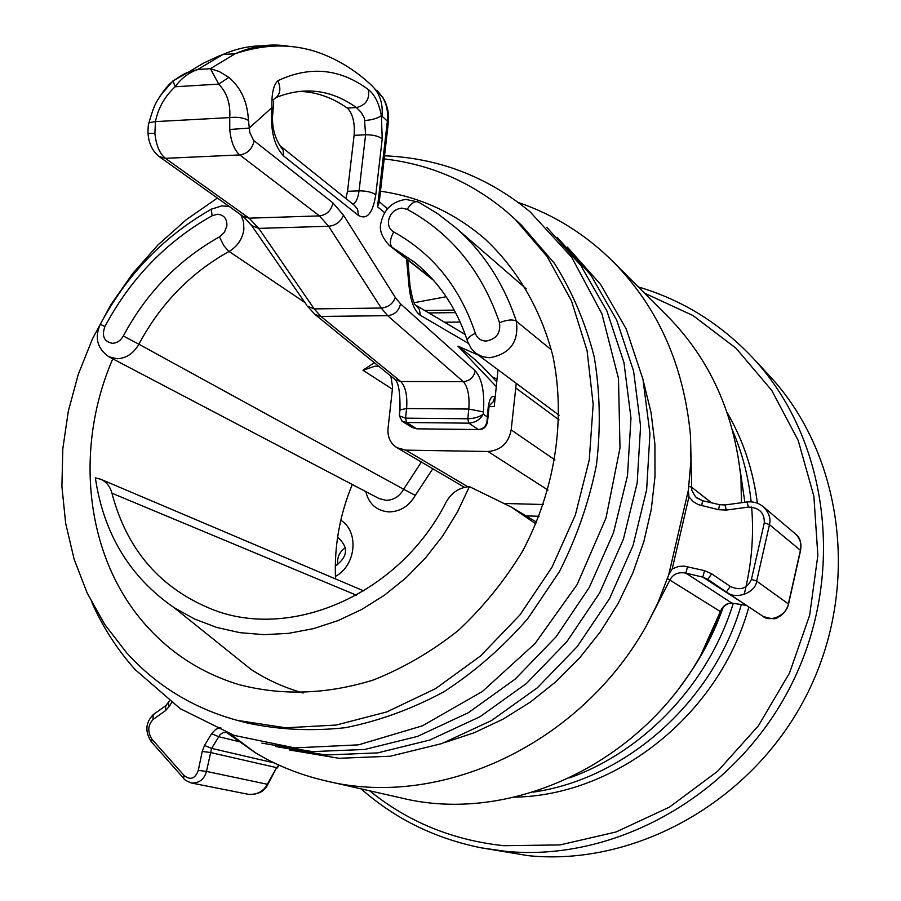 <?xml version="1.0" encoding="UTF-8"?>
<svg xmlns="http://www.w3.org/2000/svg" width="901" height="901" viewBox="0 0 901 901"><rect width="100%" height="100%" fill="white"/><g stroke="black" fill="none" stroke-linecap="round" stroke-linejoin="round"><path stroke-width="1.35" d="M345.894 198.524L347.527 191.282L354.104 135.341L365.592 134.79L364.409 118.121L360.986 112.107L356.391 107.568C331.444 89.717 304.898 86.282 276.765 97.252M354.104 135.341C354.983 123.257 352.922 114.337 347.932 108.593L347.257 108.064C331.827 97.207 315.553 91.654 298.456 91.384M160.187 95.844L172.992 80.876L188.523 72.103L197.781 69.49C188.669 72.654 181.135 78.421 175.154 86.766C164.748 96.384 158.182 107.996 155.456 121.601L154.893 133.325L148.023 133.416M388.342 122.547C389.255 113.571 387.475 105.316 383.026 97.781L371.854 85.618C379.794 93.467 383.184 103.66 382.001 116.206L381.382 115.655L382.215 138.765L375.796 194.695C372.834 213.199 367.067 220.137 358.508 215.497L283.691 156.031C274.017 145.906 270.097 129.755 271.956 107.568C271.471 93.817 273.465 84.863 277.902 80.696C310.012 65.615 340.173 68.589 368.408 89.616C374.613 94.425 378.938 103.108 381.382 115.655C377.789 118.256 372.35 119.878 365.063 120.497M154.893 133.325C156.155 145.354 159.657 153.688 165.39 158.328L249.126 218.166L319.472 215.891L239.756 154.927C234.294 150.197 230.96 141.716 229.766 129.485L229.755 117.603C230.6 103.795 226.928 92.634 218.729 84.108L210.395 68.679L219.326 71.539L228.843 77.396C241.029 87.724 247.55 102.05 248.428 120.362L249.881 132.729L253.564 140.353L332.908 202.871L343.45 215.114L395.291 297.443L400.54 303.874L475.244 370.807C482.035 378.792 484.761 392.498 483.42 411.915L483.184 414.145L487.238 416.904L488.218 407.297C489.434 398.805 491.676 395.257 494.942 396.665L495.235 396.868M228.843 77.396L218.729 84.108L175.154 86.766L172.992 80.876M248.428 120.362C243.484 117.671 237.256 116.747 229.755 117.603L155.456 121.601L149.025 122.649L148.665 124.169M254.093 140.826C252.28 149.059 247.505 153.756 239.756 154.927L165.39 158.328L159.128 156.549L243.18 216.42L249.126 218.166L258.767 228.381L314.212 308.908L320.936 316.431L400.731 381.506C405.585 386.72 407.545 395.73 406.61 408.558L405.563 418.154L399.323 415.834L399.436 414.865M483.42 411.915L468.813 409.043C469.714 396.046 467.867 386.912 463.272 381.641L400.731 381.506L395.246 379.67C398.67 383.094 400.258 393.14 399.988 409.82L406.61 408.558L468.813 409.043L467.799 418.762C474.455 418.503 479.591 416.972 483.184 414.145C480.154 419.618 475.345 422.625 468.768 423.155L467.799 418.762L405.563 418.154L406.576 422.501L416.78 428.82L478.42 429.54L468.768 423.155L406.576 422.501L402.06 421.263M478.645 429.642L416.78 428.82L411.768 427.265L402.24 421.375L399.334 415.834L399.931 410.383M382.001 116.206L387.362 121.117L388.196 123.786L379.197 202.488L377.542 206.836L387.362 121.117C388.32 111.949 386.619 103.829 382.261 96.767M496.766 381.833L483.398 367.642C477.609 361.571 469.128 354.397 457.945 346.153L478.375 355.129M487.531 421.713L487.238 416.904C487.52 424.585 484.592 428.797 478.42 429.54L478.836 429.642C483.51 429.586 486.416 426.939 487.531 421.702M229.766 129.485L249.183 128.077L271.956 107.568L273.026 111.262C271.359 123.73 273.667 135.195 279.941 145.658L283.094 150.14L283.691 156.031M646.096 626.353L657.899 602.882L668.711 574.782L688.364 490.189L688.95 496.89L672.225 568.891L678.453 566.47L684.208 566.11L704.559 570.66L711.677 573.802L730.238 586.427L726.319 592.002L707.713 579.32L702.791 577.124L685.852 573.104C678.408 571.763 673.092 574.05 669.927 579.962L646.096 626.353C579.061 745.487 439.26 809.042 326.038 780.93C304.133 775.896 283.488 768.193 264.117 757.797L256.053 753.168L230.228 734M711.677 573.802L707.814 579.388L726.319 592.002M518.357 202.488C554.25 214.765 586.022 234.688 613.694 262.27C658.361 307.917 683.96 365.75 690.504 435.757L691.754 490.268L695.527 496.845L702.589 500.787M727.118 412.534C743.088 439.992 753.18 470.221 757.381 503.22M748.855 606.947C719.448 714.099 616.656 795.56 514.753 797.137M732.626 430.61C742.278 452.989 748.449 476.73 751.141 501.846M751.637 507.015C754.047 536.185 751.535 565.366 744.113 594.559M741.343 604.56C713.423 701.744 626.026 779.005 532.987 792.159M740.003 469.151L744.845 502.274M733.245 603.355C708.682 683.465 644.62 751.062 569.533 777.878M723.21 607.195C713.142 635.881 698.838 662.291 680.311 686.438M384.175 158.936C429.8 164.128 470.547 181.642 506.418 211.487L515.169 219.326L547.11 256.526L571.459 300.81L587.092 350.703L593.173 404.414L589.265 459.904L575.356 514.978L551.908 567.393L519.854 615.034L480.515 655.984L435.532 688.668L386.766 711.925L336.174 725.046L285.741 727.794L237.29 720.372C193.377 708.321 156.481 685.796 126.624 652.786L104.798 624.528L87.228 593.14L74.141 559.239L65.683 523.47L61.91 486.472L62.8 448.889L68.296 411.34L78.252 374.444L92.488 338.787L110.744 304.943L132.729 273.442L158.103 244.813L186.473 219.54L217.411 198.062M384.536 155.794C438.843 158.058 487.306 176.686 529.934 211.656L571.707 257.281L601.936 313.841L618.491 378.555L620.001 447.932L606.013 517.985L577.147 584.524L535.07 643.528L482.362 691.529L422.299 725.857L358.497 744.845L294.661 747.898L234.237 735.419L180.256 708.682L135.139 669.589C117.367 649.711 102.973 627.423 91.97 602.724M380.481 191.215C419.1 196.722 453.507 212.287 483.702 237.887L485.752 239.677C517.76 269.872 541.096 309.921 552.944 356.278C565.929 419.28 555.23 489.829 522.603 551.119C504.594 580.807 483.116 607.285 458.17 630.565C431.692 651.558 403.434 668.024 373.419 679.973C327.086 694.356 282.272 695.91 238.979 684.625C203.266 673.734 173.003 654.779 148.181 627.738C85.561 560.095 73.195 450.117 112.783 358.846M741.41 502.747L741.005 479.163L741.568 502.724M667.067 315.755L668.204 316.893C710.303 359.95 734.574 414.032 741.005 479.163M710.585 635.993L700.505 655.827C638.55 765.895 508.232 824.415 401.395 797.982L326.038 780.93M700.505 655.827L720.361 611.576C722.861 605.832 726.713 603.006 731.905 603.107L746.524 605.404M335.521 578.926C334.102 546.457 339.688 514.978 352.28 484.49M688.364 490.189L690.921 460.952L690.504 435.757M643.629 382.294L651.085 412.658L654.903 444.261L654.993 476.618L651.31 509.223L643.877 541.546L632.795 573.081L618.221 603.321L600.404 631.747L579.613 657.933L556.21 681.449L530.588 701.935L503.152 719.099L474.365 732.693L444.689 742.559M567.326 247.099L600.618 284.423L626.24 329.023L642.987 379.4L649.948 433.696L646.636 489.84L633.031 545.544L609.583 598.546L577.226 646.614L537.323 687.812L491.563 720.518L441.884 743.562L390.336 756.221L338.922 758.293L289.581 749.992M557.178 237.335L590.808 275.03L616.689 320.114L633.583 371.066L640.577 426.027L637.187 482.88L623.368 539.327L599.593 593.027L566.808 641.749L526.398 683.521L480.087 716.678L429.833 740.036L377.699 752.887L325.745 754.993L275.92 746.602M546.772 227.322L580.751 265.39L606.891 310.958L623.942 362.506L630.97 418.154L627.49 475.739L613.446 532.93L589.333 587.362L556.12 636.759L515.181 679.106L468.306 712.736L417.456 736.432L364.736 749.463L312.23 751.614L261.898 743.134M521.611 225.351L554.442 263.34C572.203 291.597 585.447 322.749 594.198 356.773C600.111 391.958 600.854 428.043 596.439 465.04C589.029 501.925 576.708 537.424 559.465 571.561L527.693 618.75C502.747 647.323 474.872 671.628 444.08 691.675C412.162 708.907 379.298 720.901 345.5 727.681C311.746 731.364 279.006 729.81 247.302 722.996L237.29 720.372M226.815 732.727L223.639 732.457L220.261 734.394L211.589 748.382L206.475 771.414C204.212 779.421 199.189 783.284 191.429 783.003L191.102 782.935M183.793 778.498L183.534 778.194C183.883 779.466 186.518 781.066 191.417 783.003L248.304 794.31C257.157 794.851 263.497 791.506 267.315 784.264L267.484 785.098C264.297 791.45 258.182 794.569 249.149 794.445M267.608 784.872L276.618 767.629L278.803 765.05M228.978 734.022L228.381 733.313M238.754 741.579L218.695 736.68L211.6 733.729L215.666 729.36L220.801 727.58M274.219 762.922L211.589 748.382L204.516 745.442L211.6 733.729M171.55 702.6L169.343 706.35L168.138 703.276L168.6 702.487M169.343 706.35L165.559 710.585L153.012 719.539C147.719 725.305 147.392 731.894 152.032 739.304L184.108 775.524C190.449 780.469 195.179 778.746 198.31 770.366L206.475 771.414L267.315 784.264L276.618 767.629L210.395 752.504L202.218 751.434L204.516 745.442M165.559 710.585L165.705 705.72L166.572 705.1M153.012 719.539L153.181 714.673L154.037 714.065M761.829 505.607L763.316 506.756C768.958 512.478 771.008 518.435 769.477 524.619L756.66 581.111C755.838 592.757 735.531 600.19 726.476 592.103L762.73 616.149C770.13 623.042 787.451 614.719 788.398 603.783L800.448 550.151C801.879 544.272 800.268 538.899 795.606 534.056L763.316 506.756C758.563 502.882 753.146 501.294 747.042 501.981L748.371 507.094L726.33 510.067L718.593 509.696L698.433 504.684L693.455 501.812L688.95 496.89M667.236 578.419L720.575 611.678C723.368 605.866 727.231 603.039 732.164 603.186M745.228 605.134L731.905 603.107L685.852 573.104L687.587 566.639M704.559 570.66L702.791 577.124L746.58 605.438M711.52 502.814L691.495 487.103L688.634 486.371M672.225 568.891L668.711 574.782M702.622 500.731L701.676 505.72M696.777 497.938L702.645 500.731L719.527 504.684L718.593 509.696M724.967 504.965L726.33 510.067M746.94 501.992L725.057 504.954L719.527 504.684M392.397 389.198L362.957 370.232L375.109 366.144L379.152 366.594M390.865 376.111L392.611 387.261L388.027 428.448C387.385 436.985 390.358 443.405 396.936 447.696L405.777 450.151L487.993 451.491C500.832 450.365 508.558 443.168 511.171 429.901L516.262 383.342M345.477 547.684C339.407 551.817 336.839 557.539 337.774 564.826M446.186 296.733L414.111 302.702M638.302 286.923C682.305 299.92 720.541 323.639 752.999 358.091C828.109 438.37 846.827 574.174 791.483 684.456C736.421 794.873 615.574 862.539 505.157 851.265L481.382 847.852L528.076 855.657C636.05 866.717 753.81 800.978 807.33 693.612C861.131 586.371 842.717 454.093 769.24 375.537L768.057 374.264M335.42 576.392C356.154 565.558 359.319 531.455 340.815 520.226M535.926 523.898L511.317 507.083L469.398 486.619L457.415 512.05L442.673 536.005L425.418 558.057L405.979 577.845L384.671 595.043L361.875 609.38L337.999 620.631L313.447 628.65L288.624 633.335L263.948 634.664L239.812 632.648L216.578 627.4L194.605 619.021L174.197 607.713C130.003 577.282 103.728 534.011 95.36 477.89L100.698 479.242L363.779 590.921M469.398 486.619C459.251 487.486 451.502 492.656 446.13 502.105C400.269 593.14 293.062 640.431 213.796 610.011C160.907 589.209 126.951 550.274 111.938 493.207C110.147 486.484 106.397 481.821 100.698 479.242M303.209 692.982L298.501 691.619C281.484 686.371 265.637 678.96 250.962 669.364L222.682 646.659M489.108 406.576L494.244 406.61L497.994 369.748M362.957 370.232L374.332 362.686M335.296 566.053C347.842 556.897 348.811 547.47 338.224 537.796L337.56 537.503M347.257 108.064L356.391 107.568C365.829 105.293 369.838 99.313 368.408 89.616M269.861 46.221C254.409 44.813 238.731 47.595 222.829 54.556L197.781 69.49L210.395 68.679L235.251 53.722C253.451 45.737 271.291 43.248 288.782 46.289M497.048 379.006L492.171 376.956M475.244 370.807C473.757 377.384 469.77 380.999 463.272 381.641L387.633 315.677L381.247 308.041L328.64 226.275L319.472 215.891C326.793 214.9 331.264 210.552 332.908 202.871M395.291 297.443C392.971 303.783 388.297 307.32 381.247 308.041L314.212 308.908L307.365 306.126L315.113 314.55L320.936 316.431L387.633 315.677C394.57 314.888 398.873 310.958 400.54 303.874M243.18 216.42L251.694 225.633L258.767 228.381L328.64 226.275C335.994 225.396 340.927 221.68 343.45 215.114M444.508 322.22L460.231 322.062M455.658 312.613L428.842 312.94M496.282 386.597L457.945 346.153M468.261 343.315L420.384 315.316C414.437 311.16 410.653 301.497 409.054 286.304L406.554 259.026M384.659 212.659L377.542 206.836M347.527 191.282L359.06 190.854L365.592 134.79C372.89 134.722 378.443 136.051 382.215 138.765M353.057 204.268C356.132 202.398 358.125 197.927 359.06 190.854C366.403 190.854 371.978 192.138 375.796 194.695M306.633 305.056L250.962 224.586M315.113 314.55L394.953 379.434M379.287 201.666L387.419 208.852M407.714 259.95L408.209 264.781L407.286 265.784M408.243 265.153L409.966 285.245L409.054 286.304M415.665 305.124L419.393 309.426L420.384 315.316M489.243 405.743L493.14 401.846L494.942 396.665M487.734 419.753L488.871 408.615L488.218 407.297M358.508 215.497L357.596 209.257L354.262 205.237M277.902 80.696C281.743 89.807 279.884 96.283 272.327 100.101M198.31 770.366L202.218 751.434M152.032 739.304L151.503 742.007L183.534 778.194L184.108 775.524M169.456 701.034L165.705 705.72L153.181 714.673C145.388 722.793 144.836 731.894 151.503 742.007L151.785 742.323M788.555 603.94L800.572 550.455L769.477 524.619L764.296 522.805C764.532 512.737 759.216 507.5 748.371 507.094M730.238 586.427C740.217 590.955 747.278 588.601 751.445 579.377L756.66 581.111L788.533 604.042C786.427 610.687 782.845 615.101 777.788 617.264C776.437 619.449 771.583 619.178 763.203 616.453M751.445 579.377L764.296 522.805M240.837 214.753L243.597 221.725L243.856 229.687C242.29 239.283 237.346 246.547 229.023 251.469C190.505 272.969 160.446 303.885 138.878 344.216L403.659 489.243L421.375 462.044M226.872 225.96C227.131 218.673 223.944 214.765 217.299 214.269L212.062 215.767C166.28 241.626 130.566 278.544 104.91 326.534C101.543 336.062 104.054 341.659 112.434 343.315C117.029 343.056 120.666 340.623 123.313 336.005C146.334 292.971 178.375 259.927 219.439 236.884L224.428 232.312L226.872 225.96M407.162 209.314L401.823 208.12C394.492 209.111 390.032 213.402 388.455 220.982C388.083 225.937 389.818 229.586 393.692 231.917C432.694 253.474 459.915 287.273 475.356 333.325C477.192 338.258 480.751 340.848 486.067 341.062C496.372 339.148 500.855 333.021 499.503 322.704C481.866 270.998 451.086 233.201 407.162 209.314C410.969 203.457 414.606 200.957 418.075 201.813L437.402 213.492L455.377 227.412C483.33 251.908 503.648 283.173 516.341 321.207L551.412 349.903M418.616 202.106L405.844 199.391C392.149 201.497 383.837 209.415 380.898 223.133C379.039 229.845 381.866 237.29 389.378 245.477L433.381 280.211M369.68 790.808C408.04 821.971 452.764 840.261 503.839 845.69L559.96 844.935L616.014 831.995L669.432 807.116L717.692 771.211L758.394 725.789L789.546 672.968L809.661 615.225L817.849 555.354L813.873 496.181L798.185 440.409L771.774 390.46L736.117 348.327L693.015 315.553L644.497 293.14M539.068 516.262L526.094 515.89M432.818 468.757L415.282 495.37C409.043 506.182 400.224 511.689 388.827 511.914C376.539 510.799 368.869 504.019 365.806 491.586M356.413 595.189L111.938 493.207M304.831 302.466L228.347 250.962L223.797 245.568L219.439 236.884M475.356 333.325C470.164 335.746 467.484 338.179 467.315 340.623C456.447 307.827 438.742 281.608 414.19 261.966L392.16 247.325L432.356 279.062M405.777 450.151L467.833 486.743M505.101 503.49L543.416 504.504M547.999 490.088L487.993 451.491M511.171 429.901L554.971 459.938M559.014 419.9L515.406 387.678M393.692 231.917C389.93 239.024 389.423 244.16 392.16 247.325L389.378 245.477M499.503 322.704C507.15 319.709 512.759 319.202 516.341 321.207C519.066 341.806 510.135 353.992 489.558 357.776L482.362 356.661L476.055 353.406L559.104 415.26M123.313 336.005L138.878 344.216C133.573 353.429 126.331 358.283 117.153 358.767L108.796 356.751L378.994 498.512L385.988 500.325C393.602 500.156 399.492 496.462 403.659 489.243L415.282 495.37M476.055 353.406L471.291 348.653L467.619 341.592M100.315 324.281L104.91 326.534M212.388 208.627L211.363 209.201L212.062 215.767M172.801 81.428C179.434 76.45 184.682 73.341 188.523 72.103L203.074 63.363L217.862 56.448L222.829 54.556L235.251 53.722C264.883 43.755 292.881 43.439 319.269 52.799C338.596 59.849 356.12 70.785 371.854 85.618M424.675 310.473L454.307 310.102M172.789 81.428C168.633 84.153 163.475 90.573 157.303 100.687C154.882 104.178 152.123 111.499 149.025 122.649C148.214 124.766 147.888 128.392 148.023 133.528C148.811 143.586 152.517 151.267 159.128 156.549M417.005 428.91L412.061 427.434M377.035 90.483L382.666 97.218M385.696 206.96L387.599 208.66M410 285.64C412.196 298.411 414.1 304.921 415.71 305.157L465.243 334.508M488.916 408.074L489.22 405.27L488.41 405.72M354.87 205.721L279.941 145.658M273.273 109.336L273.69 101.013M613.694 262.27L668.204 316.893M515.169 219.326L522.715 226.388M279.242 765.253L276.911 768.249M255.287 752.684L226.928 732.761M710.574 635.993L720.575 611.678M800.595 550.342C801.518 542.684 799.964 537.356 795.932 534.349M229.282 206.532L221.849 205.856L211.363 209.201C163.881 236.231 126.872 274.58 100.338 324.236C94.357 337.616 97.173 348.45 108.796 356.751M752.999 358.091L769.24 375.537M298.501 691.619L303.029 692.993M455.377 227.412L526.252 288.816M361.11 788.871C395.269 818.964 435.352 838.628 481.382 847.852M396.936 447.696L464.488 487.34M174.197 607.713L250.962 669.364M512.331 507.691L536.658 522.186"/></g></svg>
